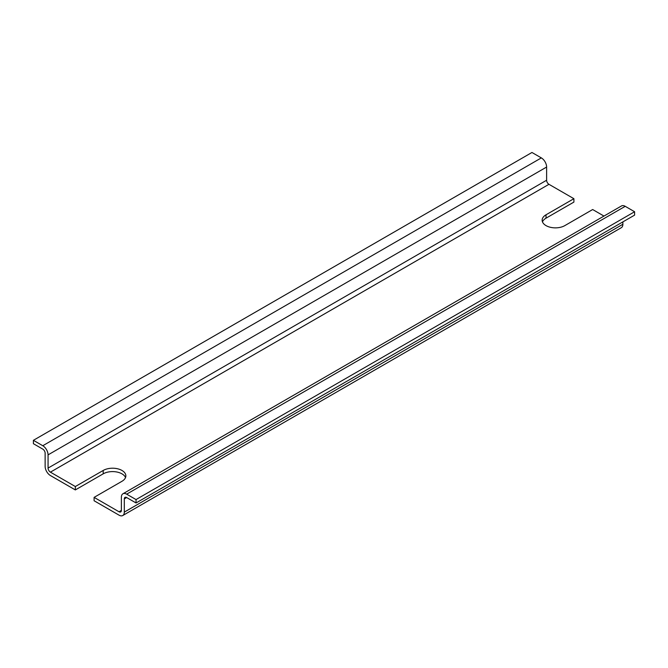 <?xml version="1.0" encoding="UTF-8"?>
<svg xmlns="http://www.w3.org/2000/svg" width="668" height="668" viewBox="0 0 668 668"><rect width="100%" height="100%" fill="white"/><g stroke="black" fill="none" stroke-linecap="round" stroke-linejoin="round"><path stroke-width="1" d="M125.526 477.562A13.268 7.665 0 0 0 116.265 471.9A13.268 7.665 0 0 0 103.198 473.837L75.334 489.928L75.334 486.538L103.198 470.456A13.268 7.665 180 0 1 117.66 468.794A13.268 7.665 180 0 1 125.851 475.875A13.268 7.665 180 0 1 121.968 481.294L94.105 497.376L94.105 500.758L119.038 515.153A7.465 4.309 60 0 0 122.77 515.521A7.465 4.309 60 0 0 124.315 512.105L124.315 498.896A3.315 1.912 -120 0 1 124.999 497.376A3.315 1.912 -120 0 1 126.661 497.543L124.315 498.896M603.964 216.065L592.666 209.535L564.802 225.625A13.268 7.665 180 0 1 550.34 227.279A13.268 7.665 180 0 1 542.149 220.206A13.268 7.665 180 0 1 546.032 214.787L573.895 198.697L573.895 202.087L546.032 218.169A13.268 7.665 0 0 0 542.474 221.893M94.105 497.376L119.038 511.771A3.315 1.912 -120 0 0 120.691 511.93A3.315 1.912 -120 0 0 121.384 510.41L121.384 497.209A7.465 4.309 60 0 1 122.929 493.786A7.465 4.309 60 0 1 126.661 494.161L136.047 499.572L136.047 502.962L126.661 497.543M136.047 502.962L634.6 215.121L634.6 211.739L625.215 206.32A7.465 4.309 -120 0 0 621.482 205.953L122.929 493.786M122.77 515.521L621.323 227.688A7.465 4.309 -120 0 0 622.868 224.264L622.868 221.893M573.895 198.697L548.962 184.31A3.315 1.912 60 0 1 546.616 180.243L546.616 167.042A7.465 4.309 -120 0 0 541.339 157.898L531.953 152.479L33.4 440.312L42.785 445.731A7.465 4.309 60 0 1 48.063 454.875L48.063 468.084A3.315 1.912 -120 0 0 50.409 472.151L75.334 486.538M634.6 211.739L136.047 499.572M75.334 489.928L50.409 475.532A7.465 4.309 60 0 1 45.132 466.389L45.132 453.18A3.315 1.912 -120 0 0 42.785 449.121L33.4 443.702L33.4 440.312M103.198 470.456L103.198 473.837M546.032 214.787L546.032 218.169M121.384 510.41L119.038 511.771M548.962 184.31L50.409 472.151M546.616 167.042L48.063 454.875M541.339 157.898L42.785 445.731M546.616 180.243L48.063 468.084M625.215 206.32L126.661 494.161M622.868 224.264L124.315 512.105"/></g></svg>
